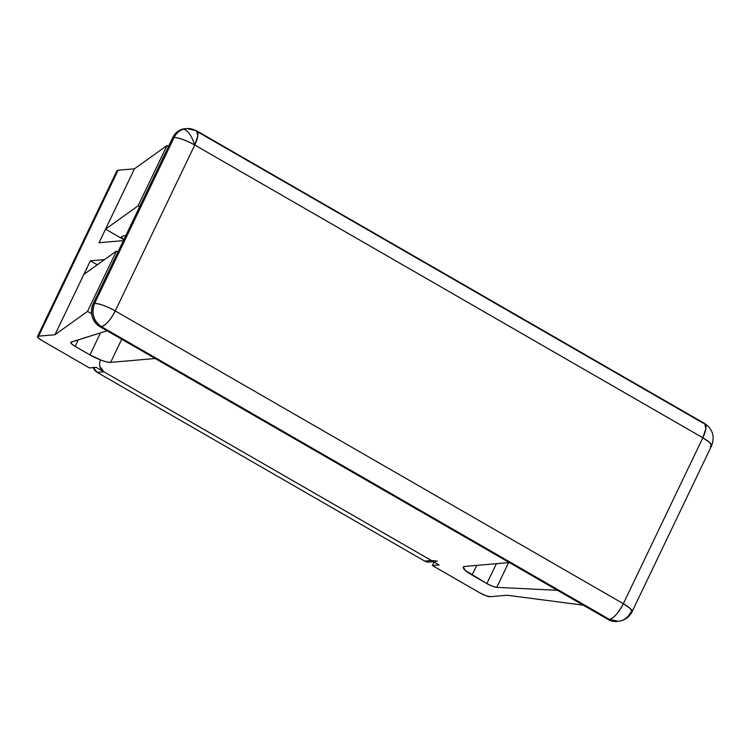 <?xml version="1.0" encoding="UTF-8"?>
<svg xmlns="http://www.w3.org/2000/svg" width="750" height="750" viewBox="0 0 750 750"><rect width="100%" height="100%" fill="white"/><g stroke="black" fill="none" stroke-linecap="round" stroke-linejoin="round"><path stroke-width="1.12" d="M93.281 367.303L97.172 372.366L424.697 561.084L429.45 562.041M93.366 367.594A8.559 7.875 85 0 0 97.172 372.366L103.856 371.784L431.391 560.503L424.697 561.084L97.172 372.366L103.856 371.784L431.391 560.503L437.391 561.15M99.966 366.722L103.856 371.784A8.559 7.875 -95 0 1 100.472 360.216M435.825 561.478A8.559 7.875 -95 0 1 431.391 560.503L424.697 561.084A8.559 7.875 85 0 0 429.131 562.059M196.603 130.781L186.581 128.559L183.272 129.234C187.613 129.928 191.438 135.188 194.747 145.022L197.775 135.919L196.603 130.781L704.691 423.534L705.862 428.681L702.834 437.784L623.344 603.694L115.256 310.941L194.747 145.022L702.834 437.784L623.344 603.694L115.256 310.941C106.388 306.112 99.497 303.619 94.575 303.45L93.234 303.572L172.725 137.653C174.722 133.491 177.787 130.725 181.931 129.356L186.394 128.569M617.597 621.375L608.091 619.481L100.003 326.719C96.141 324.488 93.544 321.122 92.222 316.594C90.9 312.075 91.237 307.734 93.234 303.572A17.109 15.741 85 0 0 100.003 326.719L101.344 326.606L609.431 619.359L608.091 619.481A17.109 15.741 85 0 0 616.959 621.431M121.725 339.234L110.634 362.381L155.184 358.509L110.634 362.381C105.703 362.222 98.812 359.728 89.944 354.9L100.519 332.822L89.944 354.9L75.141 346.369L89.944 354.9L101.803 360.431C105.844 361.894 108.788 362.541 110.634 362.381L121.725 339.234M97.266 264.806L90.366 260.831L54.956 334.734L87.487 311.438L116.4 251.109L83.859 274.406L90.366 260.831L104.541 259.594L90.366 260.831L97.266 264.806M71.128 342.113L71.344 343.622L75.141 346.369L78.263 339.853L75.141 346.369C71.466 344.147 70.125 342.722 71.128 342.113L107.025 330.769L70.809 342.3M117.403 171.656L37.912 337.575L41.888 340.509L89.475 367.931L96.159 367.35L439.088 564.947L432.394 565.528L434.062 562.05L432.394 565.528L479.981 592.941L485.916 595.706L490.331 596.691L507.047 595.237L583.247 605.166L507.047 595.237L490.331 596.691A8.559 1.809 25.6 0 1 479.981 592.941L432.394 565.528L439.088 564.947L96.159 367.35L89.475 367.931L41.888 340.509A8.559 1.809 25.6 0 1 37.5 336.553A8.559 1.809 25.6 0 1 38.231 336.188L117.722 170.269L134.447 168.825L166.988 145.528L168.553 146.372L166.988 145.528L138.075 205.856L105.544 229.153L123.834 239.7L105.544 229.153L99.037 242.728L105.544 229.153L138.075 205.856L166.988 145.528L134.447 168.825L105.544 229.153L134.447 168.825L117.722 170.269A8.559 1.809 -154.4 0 0 116.991 170.634L37.509 336.525M117.966 251.953L116.4 251.109L87.487 311.438L91.594 313.65L87.487 311.438L54.956 334.734L83.859 274.406L116.4 251.109L117.966 251.953M138.075 205.856L139.641 206.7L138.075 205.856M126 235.172L121.716 236.531L126 235.172M123.872 239.625L121.359 236.794L123.872 239.625M509.306 562.556L464.747 566.428L509.306 562.556M476.7 565.388L472.059 575.072L486.863 583.603L496.406 563.681L486.863 583.603L465.356 570.45L463.312 567.094L464.747 566.428C462.9 566.587 462.694 567.516 464.119 569.203C465.544 570.891 468.197 572.841 472.059 575.072L476.7 565.388M496.744 587.353C494.147 587.053 490.856 585.797 486.863 583.603L492.337 586.2L496.744 587.353L557.466 590.306L496.744 587.353L508.594 562.622L496.744 587.353M703.369 423.281L197.484 131.784M618.131 621.328C624.572 620.503 629.222 617.288 632.091 611.672L630.047 608.325L623.344 603.694A17.109 3.628 25.6 0 1 632.109 611.616A17.109 3.628 25.6 0 1 630.647 612.347A17.109 15.741 -95 0 1 618.3 621.309A17.109 15.741 -95 0 1 609.431 619.359L608.091 619.481L100.003 326.719L101.344 326.606A17.109 15.741 -95 0 1 94.575 303.45L93.234 303.572L172.725 137.653L174.066 137.541L94.575 303.45C91.106 313.059 93.356 320.775 101.344 326.606C105.834 325.294 110.475 320.072 115.256 310.941A17.109 5.653 120 0 1 101.344 326.606L609.431 619.359A17.109 5.653 -60 0 0 623.344 603.694C618.562 612.834 613.922 618.056 609.431 619.359L618.131 621.328L616.8 621.441M185.081 128.691A17.109 15.741 85 0 0 172.725 137.653L174.066 137.541A17.109 15.741 -95 0 1 183.272 129.234A17.109 15.741 -95 0 1 186.422 128.569A17.109 15.741 -95 0 1 195.291 130.519A17.109 5.653 120 0 1 196.678 130.819A17.109 5.653 120 0 1 194.747 145.022A17.109 3.628 -154.4 0 0 174.066 137.541L94.575 303.45A17.109 3.628 25.6 0 1 115.256 310.941L194.747 145.022C191.438 135.188 187.613 129.928 183.272 129.234C179.175 130.669 176.109 133.434 174.066 137.541C178.987 137.7 185.887 140.194 194.747 145.022L702.834 437.784A17.109 5.653 -60 0 0 704.766 423.581M711.6 445.706A17.109 3.628 -154.4 0 0 702.834 437.784L709.538 442.406L711.581 445.763L710.147 446.428M38.231 336.188L54.956 334.734L38.231 336.188M123.394 240.609L99.037 242.728L123.394 240.609M433.444 561.694L429.047 562.069M186.581 128.559L185.241 128.672M632.091 611.672L711.581 445.763C715.041 436.603 712.753 429.197 704.691 423.534"/></g></svg>
